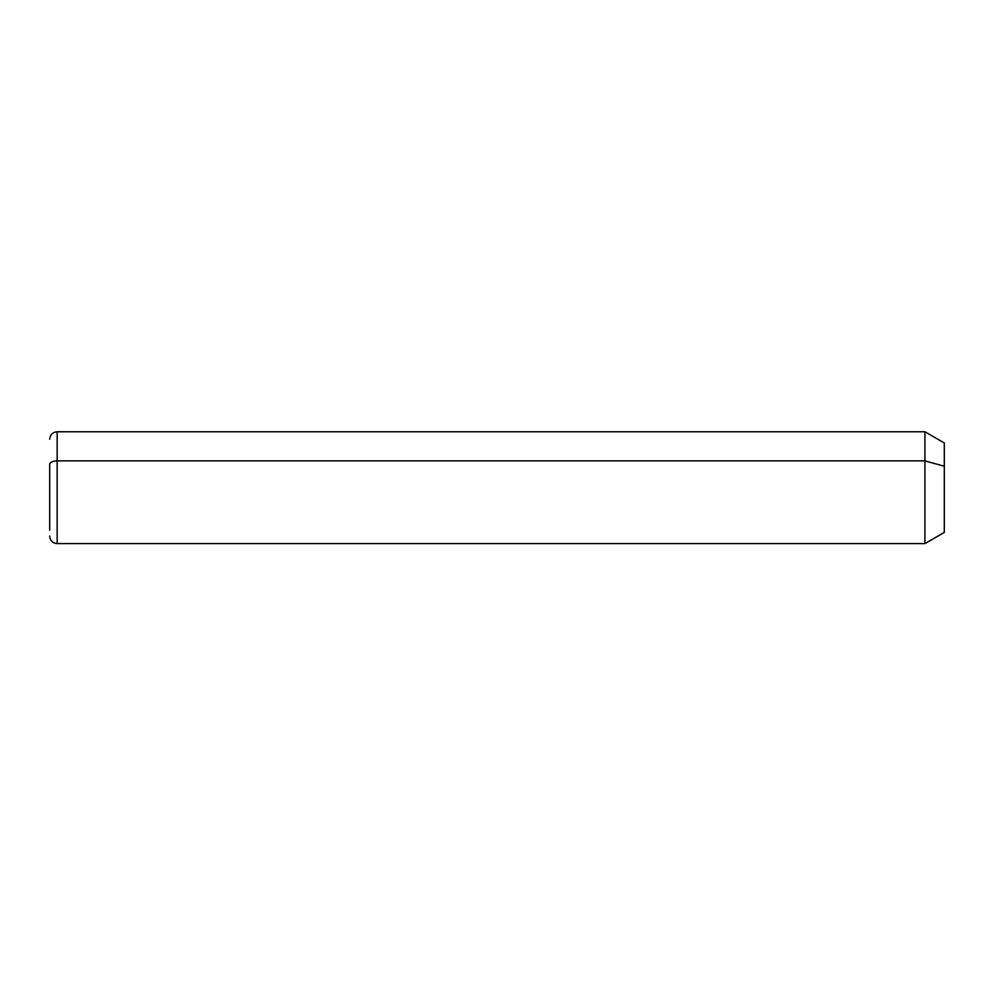<?xml version="1.0" encoding="UTF-8"?>
<svg xmlns="http://www.w3.org/2000/svg" width="994" height="994" viewBox="0 0 994 994"><rect width="100%" height="100%" fill="white"/><g stroke="black" fill="none" stroke-linecap="round" stroke-linejoin="round"><path stroke-width="1.49" d="M49.7 439.224C50.147 434.701 52.632 432.216 57.155 431.769L924.929 431.769L944.3 442.951L944.3 466.236L924.929 460.881L944.3 466.236L944.3 532.411L924.929 543.594L924.929 431.769L924.929 543.594L57.155 543.594L57.155 460.881L924.929 460.881L57.155 460.881L57.155 431.769L57.155 460.881A7.455 3.578 180 0 0 49.7 464.447L49.7 530.212L49.7 464.447A7.455 3.578 0 0 1 57.155 460.881L57.155 543.594C52.632 543.146 50.147 540.661 49.7 536.139M944.3 509.127L944.3 466.236"/></g></svg>
